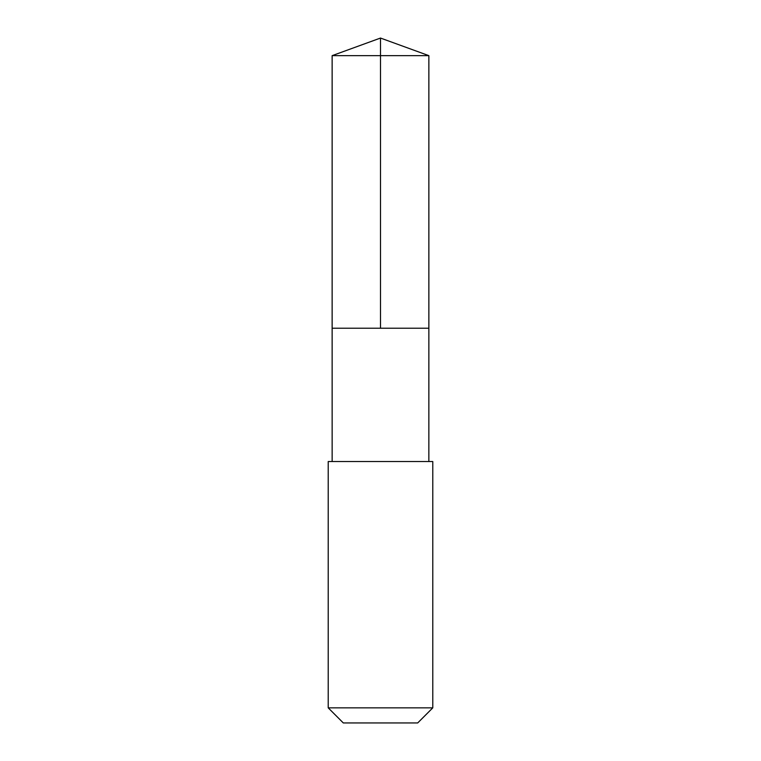 <?xml version="1.0" encoding="UTF-8"?>
<svg xmlns="http://www.w3.org/2000/svg" width="761" height="761" viewBox="0 0 761 761"><rect width="100%" height="100%" fill="white"/><g stroke="black" fill="none" stroke-linecap="round" stroke-linejoin="round"><path stroke-width="1.14" d="M332.138 328.219L428.862 328.219L428.862 55.648L332.138 55.648L332.138 328.219L428.862 328.219L428.852 461.527L332.148 461.527L332.138 328.219M377.913 461.537L328.219 461.537L328.219 707.854L432.781 707.854L432.781 461.537L377.913 461.537M432.781 707.854L417.694 722.95L343.306 722.95L328.219 707.854M380.5 328.219L380.5 38.05L332.138 55.648M380.5 38.05L428.862 55.648M332.148 461.527L328.219 461.537M428.852 461.527L432.781 461.537"/></g></svg>
